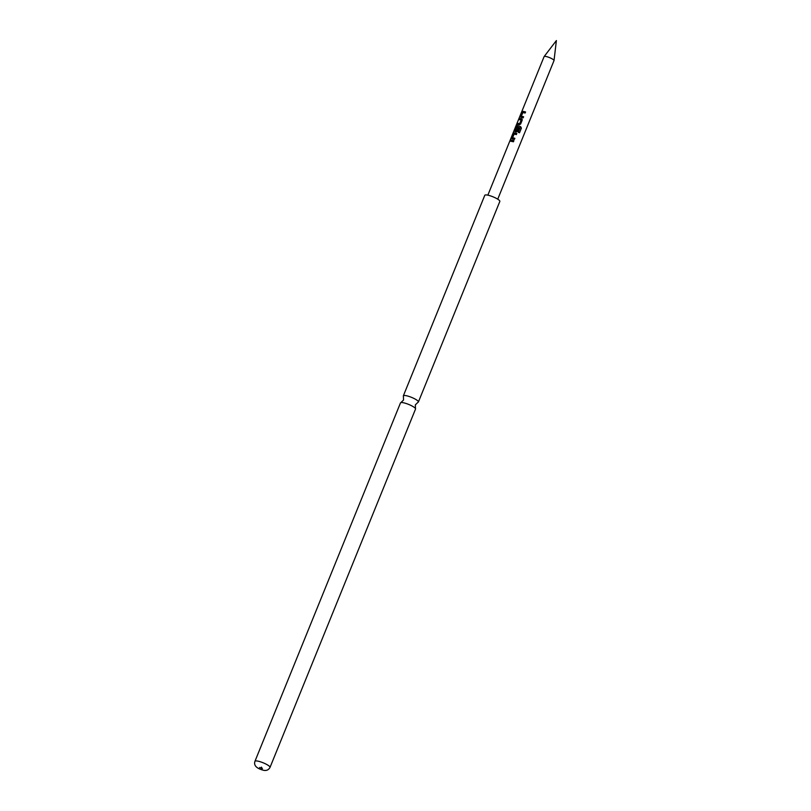 <?xml version="1.0" encoding="UTF-8"?>
<svg xmlns="http://www.w3.org/2000/svg" width="811" height="811" viewBox="0 0 811 811"><rect width="100%" height="100%" fill="white"/><g stroke="black" fill="none" stroke-linecap="round" stroke-linejoin="round"><path stroke-width="1.22" d="M509.916 140.81L510.454 140.719M400.847 402.631L403.523 400.046L403.412 396.315A8.13 1.693 22.1 0 1 403.341 395.859A8.13 1.693 22.1 0 1 406.585 395.768A8.13 1.693 22.1 0 1 414.664 398.809A8.13 1.693 22.1 0 1 418.405 401.972A8.13 1.693 22.1 0 1 418.04 402.256L415.354 404.851L415.475 408.572A8.13 1.693 -157.9 0 0 403.716 402.824A8.13 1.693 -157.9 0 0 400.847 402.631A8.13 1.693 -157.9 0 0 400.482 402.915L254.958 761.286A8.13 1.693 22.1 0 1 258.202 761.194A8.13 1.693 22.1 0 1 266.282 764.236A8.13 1.693 22.1 0 1 270.022 767.399C268.573 770.014 266.343 770.957 263.332 770.227C256.377 768.362 253.59 765.381 254.958 761.286M487.847 195.167L544.11 56.598A5.342 1.105 22.1 0 1 544.14 56.547A5.342 1.105 22.1 0 1 547.922 57.013A5.342 1.105 22.1 0 1 553.143 59.507A5.342 1.105 22.1 0 1 554.025 60.561A5.342 1.105 22.1 0 1 554.004 60.622L497.741 199.182M270.022 767.399L415.536 409.028A8.13 1.693 -157.9 0 0 415.475 408.572M418.405 401.972L499.84 201.412A8.13 1.693 -157.9 0 0 496.109 198.249A8.13 1.693 -157.9 0 0 488.029 195.208A8.13 1.693 -157.9 0 0 484.785 195.299L403.341 395.859M523.136 117.879L520.814 117.301L520.459 116.206L522.031 112.344L523.227 111.371L525.538 111.948L525.092 113.053L522.902 112.496L521.361 116.135L523.582 116.774L523.136 117.879M520.814 117.301L520.459 116.206L522.031 112.344M522.203 120.16L520.632 124.022L519.324 124.793L517.134 124.418L517.58 123.313L519.638 123.647L521.189 120.018L519.091 119.602L519.537 118.497L521.726 118.862L522.203 120.16L522.122 119.187M519.516 132.781L518.259 132.274L520.033 127.905L517.023 126.972L515.482 130.612L516.678 130.946L518.047 127.753L519.01 128.037L517.722 131.21L516.404 131.97L514.985 131.656L514.63 130.571L516.201 126.709L517.398 125.735L520.642 126.638L521.402 128.138L519.516 132.781L521.402 128.138M514.985 131.656L514.63 130.571L516.201 126.709M514.387 139.421L512.076 138.843L511.721 137.748L513.282 133.886L514.478 132.913L516.789 133.491L516.343 134.596L514.164 134.038L512.613 137.667L514.833 138.316L514.387 139.421M512.076 138.843L511.721 137.748L513.282 133.886M513.434 141.773L510.342 141.134L510.788 140.029L513.88 140.668L513.434 141.773M510.524 141.236L510.788 140.029M510.981 140.131L513.931 140.739M512.228 138.934L511.903 137.85M514.884 138.387L512.613 137.667M513.475 133.987L514.478 132.913M514.63 133.004L516.84 133.562M518.27 132.335L520.033 127.905M516.384 126.8L517.55 125.827L520.642 126.638M520.652 126.688L521.361 128.168M515.137 131.757L514.823 130.672M515.482 130.612L516.769 131.027L518.047 127.753M518.138 127.834L519.06 128.108M519.273 119.693L519.537 118.497M519.719 118.588L521.818 118.943M517.317 124.519L517.763 123.414L519.739 123.728L521.189 120.018M520.966 117.392L520.652 116.308M523.632 116.845L521.361 116.135M522.223 112.445L523.227 111.371M523.379 111.462L525.589 112.019M544.14 56.547L556.387 40.55L554.025 60.561M259.571 767.51L262.409 768.666L261.355 767.125"/></g></svg>
